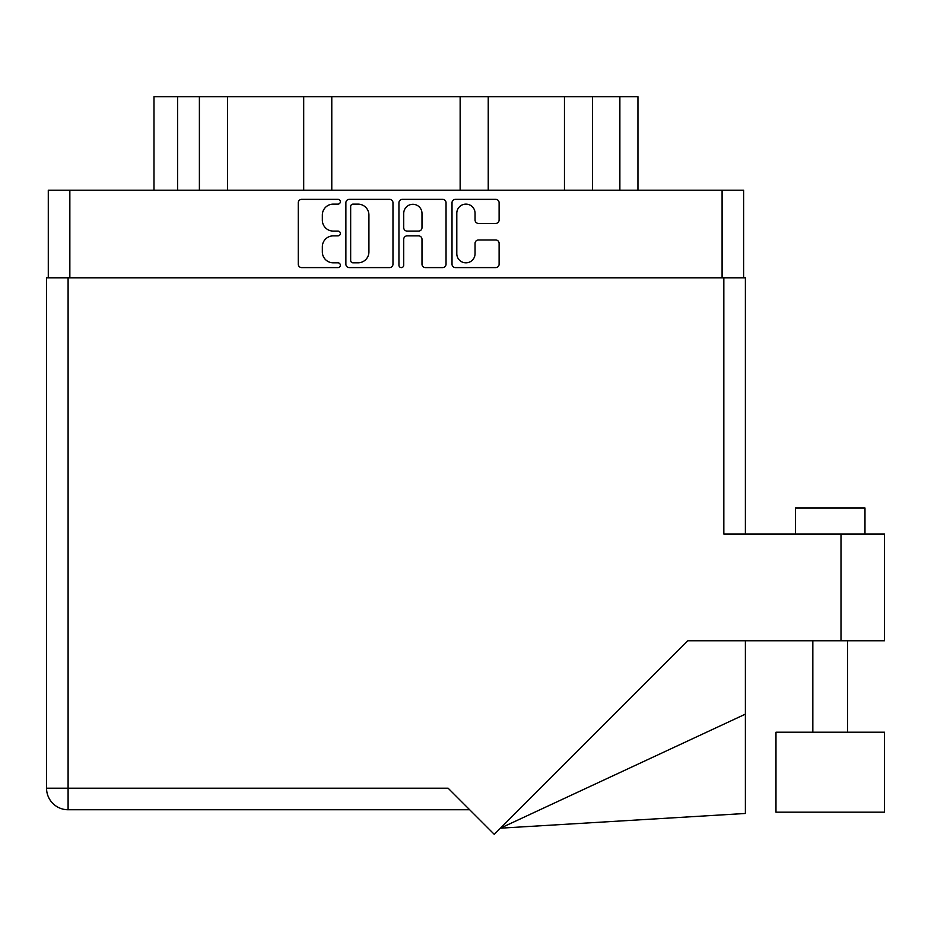 <?xml version="1.0" encoding="UTF-8"?>
<svg xmlns="http://www.w3.org/2000/svg" width="931" height="931" viewBox="0 0 931 931"><rect width="100%" height="100%" fill="white"/><g stroke="black" fill="none" stroke-linecap="round" stroke-linejoin="round"><path stroke-width="1.4" d="M456.795 253.698A9.124 9.124 0 0 0 465.919 262.821A9.124 9.124 0 0 0 475.054 253.698L475.054 243.375A3.41 3.41 0 0 1 478.464 239.965L495.699 239.965A3.41 3.41 0 0 1 499.109 243.375L499.109 264.195A3.41 3.41 0 0 1 495.699 267.604L455.434 267.604A3.41 3.41 0 0 1 452.012 264.195L452.012 202.76A3.41 3.41 0 0 1 455.434 199.35L495.699 199.35A3.41 3.41 0 0 1 499.109 202.76L499.109 219.995A3.41 3.41 0 0 1 495.699 223.405L478.464 223.405A3.41 3.41 0 0 1 475.054 219.995L475.054 213.257A9.124 9.124 0 0 0 465.919 204.122A9.124 9.124 0 0 0 456.795 213.257L456.795 253.698M401.342 267.604A2.386 2.386 0 0 0 403.728 265.219L403.728 239.279A3.41 3.41 0 0 1 407.138 235.869L418.578 235.869A3.41 3.41 0 0 1 421.987 239.279L421.987 264.195A3.41 3.41 0 0 0 425.397 267.604L442.632 267.604A3.41 3.41 0 0 0 446.042 264.195L446.042 202.76A3.41 3.41 0 0 0 442.632 199.35L402.367 199.35A3.41 3.41 0 0 0 398.945 202.76L398.945 265.219A2.386 2.386 0 0 0 401.342 267.604M392.975 264.195L392.975 202.76A3.41 3.41 0 0 0 389.565 199.35L349.3 199.35A3.41 3.41 0 0 0 345.878 202.76L345.878 264.195A3.41 3.41 0 0 0 349.3 267.604L389.565 267.604A3.41 3.41 0 0 0 392.975 264.195M48.284 277.81L48.284 190.192L743.636 190.192L743.636 277.81M333.251 204.122L337.953 204.122A2.386 2.386 0 0 0 340.339 201.736A2.386 2.386 0 0 0 337.953 199.35L301.691 199.35A3.41 3.41 0 0 0 298.281 202.76L298.281 264.195A3.41 3.41 0 0 0 301.691 267.604L337.953 267.604A2.386 2.386 0 0 0 340.339 265.219A2.386 2.386 0 0 0 337.953 262.821L333.251 262.821A10.916 10.916 0 0 1 322.335 251.905L322.335 246.785A10.916 10.916 0 0 1 333.251 235.869L337.953 235.869A2.386 2.386 0 0 0 340.339 233.472A2.386 2.386 0 0 0 337.953 231.086L333.251 231.086A10.916 10.916 0 0 1 322.335 220.17L322.335 215.049A10.916 10.916 0 0 1 333.251 204.122M177.623 190.192L177.623 96.661L637.944 96.661L637.944 190.192M199.385 190.192L199.385 96.661M153.987 190.192L153.987 96.661L177.623 96.661M592.535 190.192L592.535 96.661M564.454 190.192L564.454 96.661M488.24 190.192L488.24 96.661M460.147 190.192L460.147 96.661M331.785 190.192L331.785 96.661M303.692 190.192L303.692 96.661M227.478 190.192L227.478 96.661M353.047 204.122A2.386 2.386 0 0 0 350.661 206.519L350.661 260.436A2.386 2.386 0 0 0 353.047 262.821L358.004 262.821A10.916 10.916 0 0 0 368.92 251.905L368.92 215.049A10.916 10.916 0 0 0 358.004 204.122L353.047 204.122M421.987 213.432A9.124 9.124 0 0 0 412.852 204.296A9.124 9.124 0 0 0 403.728 213.432L403.728 227.676A3.41 3.41 0 0 0 407.138 231.086L418.578 231.086A3.41 3.41 0 0 0 421.987 227.676L421.987 213.432M795.446 534.045L795.446 507.965L864.98 507.965L864.98 534.045M884.45 732.22L775.977 732.22L775.977 812.181L884.45 812.181L884.45 732.22L884.45 812.181M723.829 277.81L723.829 534.045L884.45 534.045L884.45 640.784L687.811 640.784L494.256 834.339L448.114 788.196L68.103 788.196L68.103 277.81L745.382 277.81L745.382 534.045M469.678 809.749L68.103 809.749A21.553 21.553 0 0 1 46.55 788.196L46.55 277.81L68.103 277.81M46.55 277.81L46.55 329.958M884.45 534.045L884.45 640.784M745.382 714.147L745.382 813.473L500.401 828.183L745.382 714.147L745.382 640.784M722.084 190.192L722.084 277.81M69.848 190.192L69.848 277.81M619.871 190.192L619.871 96.661M840.996 640.784L840.996 534.045M68.103 809.749L68.103 788.196L46.55 788.196M847.594 732.22L847.594 640.784L847.594 732.22M812.833 732.22L812.833 640.784"/></g></svg>
